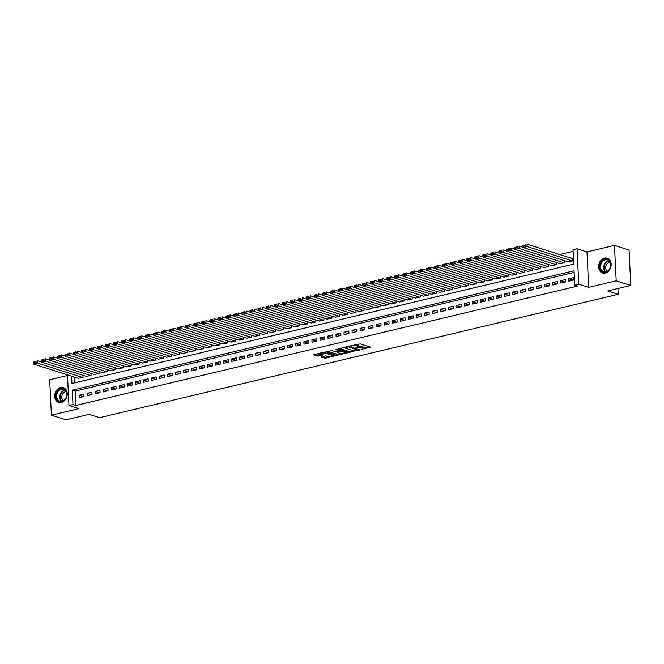 <?xml version="1.0" encoding="UTF-8"?>
<svg xmlns="http://www.w3.org/2000/svg" width="664" height="664" viewBox="0 0 664 664"><rect width="100%" height="100%" fill="white"/><g stroke="black" fill="none" stroke-linecap="round" stroke-linejoin="round"><path stroke-width="1" d="M361.033 349.521L370.578 347.156L360.253 343.869L350.517 345.869L352.41 345.861A3.121 0.822 177.2 0 1 356.767 345.844L357.622 346.118A3.121 0.822 177.2 0 1 358.22 346.567A3.121 0.822 177.2 0 1 356.933 347.305L355.705 347.82L357.738 347.562A3.121 0.822 177.2 0 1 362.096 347.546L362.959 347.82A3.121 0.822 177.2 0 1 363.557 348.268A3.121 0.822 177.2 0 1 362.27 348.998L361.033 349.521M61.345 402.459A7.752 6.1 -72.4 0 0 67.172 395.171A7.752 6.1 -72.4 0 0 63.329 387.602A7.752 6.1 -72.4 0 0 60.615 387.519A7.752 6.1 -72.4 0 0 54.788 394.798A7.752 6.1 -72.4 0 0 58.631 402.376A7.752 6.1 -72.4 0 0 61.345 402.459M605.261 273.053A7.752 6.1 -72.4 0 0 611.087 265.766A7.752 6.1 -72.4 0 0 607.245 258.196A7.752 6.1 -72.4 0 0 604.53 258.113A7.752 6.1 -72.4 0 0 598.704 265.401A7.752 6.1 -72.4 0 0 602.547 272.97A7.752 6.1 -72.4 0 0 605.261 273.053M321.517 356.892L321.301 357.265L325.559 358.178L335.262 355.738L323.393 352.318L313.69 354.767L317.375 356.012L322.721 355.066L322.936 354.692L321.202 354.144A2.606 0.689 177.2 0 1 320.704 353.771A2.606 0.689 177.2 0 1 322.488 353.024A2.606 0.689 177.2 0 1 325.418 353.14L332.207 355.298A2.606 0.689 177.2 0 1 332.706 355.672A2.606 0.689 177.2 0 1 330.921 356.419A2.606 0.689 177.2 0 1 327.991 356.302L325.501 355.945L321.517 356.892M574.136 272.398L75.206 391.096L75.912 405.455L72.99 404.534L68.981 405.488L67.479 374.861M630.8 285.454L616.2 280.814L614.466 245.381L629.065 250.029L630.8 285.454L607.718 290.948L618.234 294.293L99.608 417.681L89.092 414.336L66.018 419.831L51.41 415.183L78.908 408.642L68.981 405.488M614.466 245.381L586.968 251.922L588.702 287.354L616.2 280.814M588.702 287.354L578.767 284.2L574.758 285.155L574.053 270.787L72.293 390.166L72.99 404.534M75.912 405.455L577.68 286.084L574.758 285.155M348.708 352.352L359.581 349.77L349.264 346.483L338.599 348.7L338.391 349.073L348.708 352.352L348.658 351.397L353.414 350.584M347.114 353.049L336.457 355.273L325.949 351.845L331.693 350.667L337.237 351.995L340.275 351.132L335.735 349.613L336.839 349.347L347.089 352.609M67.512 375.509L49.675 379.75L51.41 415.183M568.907 281.146L573.721 280L573.605 277.602L568.791 278.747L568.907 281.146M560.881 283.055L565.695 281.909L565.579 279.511L560.765 280.664L560.881 283.055M552.855 284.964L557.669 283.818L557.553 281.428L552.73 282.573L552.855 284.964M544.82 286.873L549.643 285.727L549.526 283.337L544.704 284.482L544.82 286.873M536.794 288.782L541.608 287.637L541.492 285.246L536.678 286.392L536.794 288.782M528.768 290.691L533.582 289.546L533.466 287.155L528.652 288.3L528.768 290.691M520.742 292.608L525.556 291.463L525.44 289.064L520.617 290.209L520.742 292.608M512.708 294.517L517.53 293.372L517.414 290.973L512.591 292.118L512.708 294.517M504.681 296.426L509.495 295.281L509.379 292.882L504.565 294.027L504.681 296.426M496.655 298.335L501.469 297.19L501.353 294.791L496.539 295.945L496.655 298.335M488.621 300.244L493.443 299.099L493.327 296.708L488.505 297.854L488.621 300.244M480.595 302.153L485.417 301.008L485.293 298.617L480.479 299.763L480.595 302.153M472.569 304.062L477.383 302.917L477.267 300.526L472.453 301.672L472.569 304.062M464.543 305.971L469.357 304.826L469.24 302.435L464.426 303.581L464.543 305.971M456.508 307.888L461.331 306.735L461.214 304.344L456.392 305.49L456.508 307.888M448.482 309.797L453.304 308.652L453.18 306.253L448.366 307.399L448.482 309.797M440.456 311.707L445.27 310.561L445.154 308.162L440.34 309.308L440.456 311.707M432.43 313.615L437.244 312.47L437.128 310.071L432.314 311.225L432.43 313.615M424.396 315.524L429.218 314.379L429.102 311.989L424.279 313.134L424.396 315.524M416.369 317.433L421.192 316.288L421.067 313.898L416.253 315.043L416.369 317.433M408.343 319.342L413.157 318.197L413.041 315.807L408.227 316.952L408.343 319.342M400.317 321.252L405.131 320.106L405.015 317.716L400.201 318.861L400.317 321.252M392.283 323.169L397.105 322.015L396.989 319.625L392.167 320.77L392.283 323.169M384.257 325.078L389.079 323.932L388.955 321.534L384.141 322.679L384.257 325.078M376.231 326.987L381.045 325.841L380.928 323.443L376.114 324.588L376.231 326.987M368.205 328.896L373.019 327.75L372.902 325.352L368.088 326.505L368.205 328.896M360.17 330.805L364.993 329.659L364.876 327.269L360.054 328.414L360.17 330.805M352.144 332.714L356.966 331.568L356.842 329.178L352.028 330.323L352.144 332.714M344.118 334.623L348.932 333.477L348.816 331.087L344.002 332.232L344.118 334.623M336.092 336.532L340.906 335.386L340.79 332.996L335.976 334.141L336.092 336.532M328.058 338.449L332.88 337.295L332.764 334.905L327.941 336.05L328.058 338.449M320.031 340.358L324.845 339.213L324.729 336.814L319.915 337.959L320.031 340.358M312.005 342.267L316.819 341.122L316.703 338.723L311.889 339.868L312.005 342.267M303.979 344.176L308.793 343.031L308.677 340.632L303.863 341.786L303.979 344.176M295.945 346.085L300.767 344.94L300.651 342.549L295.829 343.695L295.945 346.085M287.919 347.994L292.733 346.849L292.616 344.458L287.803 345.604L287.919 347.994M279.893 349.903L284.707 348.758L284.59 346.367L279.776 347.513L279.893 349.903M271.866 351.812L276.68 350.667L276.564 348.276L271.742 349.422L271.866 351.812M263.832 353.729L268.654 352.576L268.538 350.185L263.716 351.331L263.832 353.729M255.806 355.638L260.62 354.493L260.504 352.094L255.69 353.24L255.806 355.638M247.78 357.547L252.594 356.402L252.478 354.003L247.664 355.149L247.78 357.547M239.754 359.456L244.568 358.311L244.452 355.912L239.629 357.066L239.754 359.456M231.719 361.365L236.542 360.22L236.425 357.83L231.603 358.975L231.719 361.365M223.693 363.274L228.507 362.129L228.391 359.739L223.577 360.884L223.693 363.274M215.667 365.183L220.481 364.038L220.365 361.648L215.551 362.793L215.667 365.183M207.641 367.092L212.455 365.947L212.339 363.557L207.517 364.702L207.641 367.092M199.607 369.01L204.429 367.856L204.313 365.466L199.49 366.611L199.607 369.01M191.581 370.919L196.395 369.773L196.278 367.375L191.464 368.52L191.581 370.919M183.554 372.828L188.368 371.682L188.252 369.284L183.438 370.429L183.554 372.828M175.528 374.737L180.342 373.591L180.226 371.193L175.404 372.338L175.528 374.737M167.494 376.646L172.316 375.5L172.2 373.11L167.378 374.255L167.494 376.646M159.468 378.555L164.282 377.409L164.166 375.019L159.352 376.164L159.468 378.555M151.442 380.464L156.256 379.318L156.14 376.928L151.326 378.073L151.442 380.464M143.416 382.373L148.23 381.227L148.113 378.837L143.291 379.982L143.416 382.373M135.381 384.29L140.204 383.136L140.087 380.746L135.265 381.891L135.381 384.29M127.355 386.199L132.169 385.054L132.053 382.655L127.239 383.8L127.355 386.199M119.329 388.108L124.143 386.963L124.027 384.564L119.213 385.709L119.329 388.108M111.295 390.017L116.117 388.872L116.001 386.473L111.178 387.618L111.295 390.017M103.269 391.926L108.091 390.781L107.966 388.39L103.152 389.536L103.269 391.926M95.242 393.835L100.056 392.69L99.94 390.299L95.126 391.445L95.242 393.835M87.216 395.744L92.03 394.599L91.914 392.208L87.1 393.354L87.216 395.744M83.888 394.117L79.066 395.263L79.182 397.653L84.004 396.508L83.888 394.117M573.098 251.324L559.636 254.528M74.526 377.094L74.808 382.788M567.961 261.765L572.791 260.844L572.268 258.545M564.657 260.72L564.757 262.753L559.935 263.674M556.631 262.629L556.731 264.67L551.9 265.583M548.605 264.538L548.705 266.579L543.874 267.492M540.579 266.447L540.679 268.488L535.848 269.41M532.545 268.356L532.644 270.397L527.822 271.319M524.519 270.265L524.618 272.306L519.788 273.228M516.492 272.174L516.592 274.215L511.761 275.137M508.458 274.091L508.566 276.124L503.735 277.046M500.432 276L500.531 278.033L495.709 278.955M492.406 277.909L492.505 279.951L487.675 280.864M484.38 279.818L484.479 281.86L479.649 282.773M476.345 281.727L476.445 283.769L471.623 284.69M468.319 283.636L468.419 285.678L463.596 286.599M460.293 285.545L460.393 287.587L455.562 288.508M452.267 287.454L452.367 289.496L447.536 290.417M444.233 289.371L444.332 291.405L439.51 292.326M436.206 291.28L436.306 293.314L431.484 294.235M428.18 293.189L428.28 295.231L423.449 296.144M420.154 295.098L420.254 297.14L415.423 298.053M412.12 297.007L412.219 299.049L407.397 299.97M404.094 298.916L404.193 300.958L399.371 301.879M396.068 300.825L396.167 302.867L391.337 303.788M388.042 302.734L388.141 304.776L383.311 305.697M380.007 304.651L380.107 306.685L375.284 307.606M371.981 306.56L372.081 308.594L367.25 309.515M363.955 308.469L364.055 310.511L359.224 311.424M355.929 310.378L356.028 312.42L351.198 313.333M347.894 312.287L347.994 314.329L343.172 315.251M339.868 314.197L339.968 316.238L335.137 317.16M331.842 316.106L331.942 318.147L327.111 319.069M323.816 318.014L323.916 320.056L319.085 320.978M315.782 319.932L315.881 321.965L311.059 322.887M307.756 321.841L307.855 323.874L303.025 324.796M299.73 323.75L299.829 325.792L294.999 326.705M291.703 325.659L291.803 327.701L286.972 328.614M283.669 327.568L283.769 329.61L278.946 330.531M275.643 329.477L275.743 331.519L270.912 332.44M267.617 331.386L267.716 333.428L262.886 334.349M259.591 333.295L259.69 335.337L254.86 336.258M251.556 335.212L251.656 337.246L246.834 338.167M243.53 337.121L243.63 339.155L238.799 340.076M235.504 339.03L235.604 341.072L230.773 341.985M227.478 340.939L227.578 342.981L222.747 343.894M219.444 342.848L219.543 344.89L214.721 345.811M211.418 344.757L211.517 346.799L206.687 347.72M203.392 346.666L203.491 348.708L198.66 349.629M195.365 348.575L195.465 350.617L190.634 351.538M187.331 350.492L187.431 352.526L182.608 353.447M179.305 352.401L179.404 354.435L174.574 355.356M171.279 354.31L171.378 356.352L166.548 357.265M163.253 356.219L163.352 358.261L158.522 359.174M155.218 358.128L155.318 360.17L150.496 361.091M147.192 360.037L147.292 362.079L142.461 363M139.166 361.946L139.266 363.988L134.435 364.909M131.132 363.855L131.24 365.897L126.409 366.818M123.106 365.773L123.205 367.806L118.383 368.727M115.079 367.682L115.179 369.715L110.348 370.637M107.053 369.591L107.153 371.632L102.322 372.546M99.019 371.5L99.119 373.541L94.296 374.454M90.993 373.409L91.093 375.45L86.27 376.372M82.967 375.318L83.066 377.359L78.236 378.281M618.234 294.293L617.952 288.516M71.604 376.173L71.961 383.46L573.729 264.089L573.024 249.722L577.041 248.768L578.767 284.2M586.968 251.922L577.041 248.768M75.206 391.096L72.293 390.166M568.791 278.747L573.148 280.133M560.765 280.664L565.122 282.042M552.73 282.573L557.088 283.96M544.704 284.482L549.062 285.869M536.678 286.392L541.035 287.778M528.652 288.3L533.009 289.687M520.617 290.209L524.975 291.596M512.591 292.118L516.949 293.505M504.565 294.027L508.923 295.414M496.539 295.945L500.897 297.323M488.505 297.854L492.862 299.24M480.479 299.763L484.836 301.149M472.453 301.672L476.81 303.058M464.426 303.581L468.784 304.967M456.392 305.49L460.75 306.876M448.366 307.399L452.724 308.785M440.34 309.308L444.697 310.694M432.314 311.225L436.663 312.603M424.279 313.134L428.637 314.52M416.253 315.043L420.611 316.429M408.227 316.952L412.585 318.338M400.201 318.861L404.55 320.247M392.167 320.77L396.524 322.156M384.141 322.679L388.498 324.065M376.114 324.588L380.472 325.974M368.088 326.505L372.438 327.883M360.054 328.414L364.411 329.8M352.028 330.323L356.385 331.709M344.002 332.232L348.359 333.618M335.976 334.141L340.325 335.527M327.941 336.05L332.299 337.436M319.915 337.959L324.273 339.346M311.889 339.868L316.247 341.254M303.863 341.786L308.212 343.163M295.829 343.695L300.186 345.081M287.803 345.604L292.16 346.99M279.776 347.513L284.134 348.899M271.742 349.422L276.099 350.808M263.716 351.331L268.073 352.717M255.69 353.24L260.047 354.626M247.664 355.149L252.021 356.535M239.629 357.066L243.987 358.444M231.603 358.975L235.961 360.361M223.577 360.884L227.935 362.27M215.551 362.793L219.908 364.179M207.517 364.702L211.874 366.088M199.49 366.611L203.848 367.997M191.464 368.52L195.822 369.906M183.438 370.429L187.796 371.815M175.404 372.338L179.761 373.724M167.378 374.255L171.735 375.641M159.352 376.164L163.709 377.55M151.326 378.073L155.683 379.459M143.291 379.982L147.649 381.368M135.265 381.891L139.623 383.277M127.239 383.8L131.596 385.186M119.213 385.709L123.57 387.095M111.178 387.618L115.536 389.004M103.152 389.536L107.51 390.922M95.126 391.445L99.484 392.831M87.1 393.354L91.458 394.74M79.066 395.263L83.423 396.649M363.557 348.268L363.507 347.305A3.121 0.822 177.2 0 0 362.909 346.857L362.959 347.82M358.22 346.5A3.121 0.822 177.2 0 1 362.046 346.583L362.909 346.857M358.22 346.567L358.17 345.612A3.121 0.822 177.2 0 0 357.581 345.164L357.622 346.118M355.506 344.682A3.121 0.822 177.2 0 1 356.717 344.89L357.581 345.164M363.548 348.177L369.408 346.782M339.512 348.484L348.658 351.397M357.962 349.505L358.411 349.397M357.697 350.086L348.791 346.948L346.691 347.222A3.121 0.822 177.2 0 0 345.413 347.961A3.121 0.822 177.2 0 0 346.01 348.409L352.202 350.376A3.121 0.822 177.2 0 0 356.56 350.36L357.697 350.086M346.16 352.31L344.923 352.601M341.022 353.53L337.768 354.31L337.818 355.265M327.252 351.405L337.768 354.31M340.217 353.381A2.606 0.689 177.2 0 0 343.147 353.497A2.606 0.689 177.2 0 0 344.931 352.75A2.606 0.689 177.2 0 0 344.433 352.376L342.043 351.613L338.042 352.244L337.827 352.617L340.217 353.381M340.848 350.617L340.682 351.621M315.002 354.319L317.334 355.057L321.766 354.319M322.43 356.676L325.518 357.224L328.755 356.452M332.697 355.514L333.909 355.223M572.683 258.678L527.058 244.169L527.174 246.568L572.385 260.944M568.376 261.898L523.157 247.523L522.966 246.419L525.78 245.746L525.73 244.792L522.925 245.464L522.966 246.419M522.925 245.464L525.73 244.792M525.78 245.746L527.174 246.568L523.157 247.523M605.045 259.267A6.706 5.279 107.6 0 1 610.78 264.438A6.706 5.279 107.6 0 1 605.676 272.19A6.706 5.279 107.6 0 1 599.941 267.019A6.706 5.279 107.6 0 1 605.045 259.267M605.95 271.808A6.208 4.889 -72.4 0 0 610.614 265.974A6.208 4.889 -72.4 0 0 607.535 259.906A6.208 4.889 -72.4 0 0 605.361 259.84A6.208 4.889 -72.4 0 0 600.696 265.675A6.208 4.889 -72.4 0 0 603.767 271.742A6.208 4.889 -72.4 0 0 605.95 271.808M607.253 271.286A4.889 3.851 107.6 0 1 605.859 266.339A4.889 3.851 107.6 0 1 609.411 262.38A4.889 3.851 107.6 0 1 610.116 262.288M607.925 258.47A7.702 6.067 -72.4 0 0 607.693 258.387A7.702 6.067 -72.4 0 0 604.995 258.313A7.702 6.067 -72.4 0 0 599.21 265.55A7.702 6.067 -72.4 0 0 603.028 273.07A7.702 6.067 -72.4 0 0 603.261 273.136M65.985 390.789A6.706 5.279 107.6 0 1 64.433 400.085A6.706 5.279 107.6 0 1 56.913 399.479A6.706 5.279 107.6 0 1 58.465 390.183A6.706 5.279 107.6 0 1 65.985 390.789M57.544 399.255A6.208 4.889 -72.4 0 0 59.86 401.147A6.208 4.889 -72.4 0 0 65.628 398.408A6.208 4.889 -72.4 0 0 65.944 391.204A6.208 4.889 -72.4 0 0 63.628 389.311A6.208 4.889 -72.4 0 0 57.851 392.05A6.208 4.889 -72.4 0 0 57.544 399.255M63.337 400.691A4.889 3.851 107.6 0 1 62.424 399.67A4.889 3.851 107.6 0 1 62.366 394.557A4.889 3.851 107.6 0 1 66.201 391.694M63.785 387.793L63.976 387.851A7.702 6.067 -72.4 0 0 63.785 387.793A7.702 6.067 -72.4 0 0 56.631 391.196A7.702 6.067 -72.4 0 0 56.241 400.126A7.702 6.067 -72.4 0 0 59.113 402.475A7.702 6.067 -72.4 0 0 59.345 402.542M523.141 247.39L519.032 246.078L519.148 248.477L564.359 262.853M560.341 263.807L515.131 249.432L514.94 248.328L517.754 247.664L517.704 246.701L514.89 247.373L514.94 248.328M514.89 247.373L517.704 246.701M517.754 247.664L519.148 248.477L515.131 249.432M515.106 249.299L510.998 247.996L511.122 250.386L556.332 264.762M552.315 265.716L507.105 251.341L506.914 250.237L509.72 249.573L509.678 248.61L506.864 249.282L506.914 250.237M506.864 249.282L509.678 248.61M509.72 249.573L511.122 250.386L507.105 251.341M507.08 251.208L502.972 249.905L503.088 252.295L548.298 266.671M544.289 267.625L499.079 253.25L498.88 252.146L501.694 251.482L501.644 250.519L498.838 251.191L498.88 252.146M498.838 251.191L501.644 250.519M501.694 251.482L503.088 252.295L499.079 253.25M499.054 253.117L494.946 251.814L495.062 254.204L540.272 268.58M536.263 269.534L491.045 255.159L490.854 254.055L493.667 253.391L493.618 252.436L490.812 253.1L490.854 254.055M490.812 253.1L493.618 252.436M493.667 253.391L495.062 254.204L491.045 255.159M491.028 255.026L486.919 253.723L487.036 256.113L532.246 270.489M528.229 271.452L483.019 257.068L482.828 255.972L485.633 255.3L485.591 254.345L482.778 255.009L482.828 255.972M482.778 255.009L485.591 254.345M485.633 255.3L487.036 256.113L483.019 257.068M482.994 256.935L478.885 255.632L479.001 258.03L524.22 272.406M520.202 273.361L474.992 258.985L474.801 257.881L477.607 257.209L477.565 256.254L474.752 256.918L474.801 257.881M474.752 256.918L477.565 256.254M477.607 257.209L479.001 258.03L474.992 258.985M474.967 258.852L470.859 257.541L470.975 259.939L516.185 274.315M512.176 275.269L466.966 260.894L466.767 259.79L469.581 259.118L469.531 258.163L466.726 258.827L466.767 259.79M466.726 258.827L469.531 258.163M469.581 259.118L470.975 259.939L466.966 260.894M466.941 260.761L462.833 259.45L462.949 261.848L508.159 276.224M504.15 277.178L458.932 262.803L458.741 261.699L461.555 261.027L461.505 260.072L458.699 260.744L458.741 261.699M458.699 260.744L461.505 260.072M461.555 261.027L462.949 261.848L458.932 262.803M458.915 262.67L454.807 261.359L454.923 263.757L500.133 278.133M496.116 279.087L450.906 264.712L450.715 263.608L453.52 262.944L453.479 261.981L450.665 262.653L450.715 263.608M450.665 262.653L453.479 261.981M453.52 262.944L454.923 263.757L450.906 264.712M450.881 264.579L446.772 263.276L446.889 265.666L492.107 280.042M488.09 280.996L442.88 266.621L442.689 265.517L445.494 264.853L445.453 263.89L442.639 264.562L442.689 265.517M442.639 264.562L445.453 263.89M445.494 264.853L446.889 265.666L442.88 266.621M442.855 266.488L438.746 265.185L438.862 267.575L484.073 281.951M480.064 282.906L434.854 268.53L434.654 267.426L437.468 266.762L437.418 265.799L434.613 266.471L434.654 267.426M434.613 266.471L437.418 265.799M437.468 266.762L438.862 267.575L434.854 268.53M434.829 268.397L430.72 267.094L430.836 269.484L476.046 283.86M472.038 284.814L426.819 270.439L426.628 269.335L429.442 268.671L429.392 267.716L426.587 268.38L426.628 269.335M426.587 268.38L429.392 267.716M429.442 268.671L430.836 269.484L426.819 270.439M426.803 270.306L422.694 269.003L422.81 271.393L468.02 285.769M464.003 286.732L418.793 272.348L418.602 271.252L421.408 270.58L421.366 269.625L418.552 270.289L418.602 271.252M418.552 270.289L421.366 269.625M421.408 270.58L422.81 271.393L418.793 272.348M418.768 272.215L414.66 270.912L414.776 273.311L459.994 287.686M455.977 288.641L410.767 274.265L410.576 273.161L413.382 272.489L413.34 271.534L410.526 272.198L410.576 273.161M410.526 272.198L413.34 271.534M413.382 272.489L414.776 273.311L410.767 274.265M410.742 274.132L406.634 272.821L406.75 275.22L451.96 289.595M447.951 290.55L402.741 276.174L402.542 275.07L405.355 274.398L405.306 273.443L402.5 274.107L402.542 275.07M402.5 274.107L405.306 273.443M405.355 274.398L406.75 275.22L402.741 276.174M402.716 276.041L398.607 274.73L398.724 277.129L443.934 291.504M439.917 292.459L394.707 278.083L394.516 276.979L397.329 276.307L397.279 275.352L394.466 276.025L394.516 276.979M394.466 276.025L397.279 275.352M397.329 276.307L398.724 277.129L394.707 278.083M394.69 277.95L390.581 276.639L390.698 279.038L435.908 293.413M431.89 294.368L386.68 279.992L386.489 278.888L389.295 278.224L389.253 277.262L386.44 277.934L386.489 278.888M386.44 277.934L389.253 277.262M389.295 278.224L390.698 279.038L386.68 279.992M386.656 279.859L382.547 278.556L382.663 280.947L427.882 295.322M423.864 296.277L378.654 281.901L378.463 280.797L381.269 280.133L381.227 279.171L378.414 279.843L378.463 280.797M378.414 279.843L381.227 279.171M381.269 280.133L382.663 280.947L378.654 281.901M378.629 281.768L374.521 280.465L374.637 282.856L419.847 297.231M415.838 298.186L370.628 283.81L370.429 282.706L373.243 282.042L373.193 281.079L370.387 281.752L370.429 282.706M370.387 281.752L373.193 281.079M373.243 282.042L374.637 282.856L370.628 283.81M370.603 283.677L366.495 282.374L366.611 284.765L411.821 299.14M407.804 300.095L362.594 285.719L362.403 284.615L365.217 283.951L365.167 282.997L362.353 283.661L362.403 284.615M362.353 283.661L365.167 282.997M365.217 283.951L366.611 284.765L362.594 285.719M362.577 285.586L358.469 284.283L358.585 286.674L403.795 301.049M399.778 302.012L354.568 287.628L354.377 286.533L357.182 285.86L357.141 284.906L354.327 285.57L354.377 286.533M354.327 285.57L357.141 284.906M357.182 285.86L358.585 286.674L354.568 287.628M354.543 287.495L350.434 286.192L350.55 288.591L395.769 302.967M391.752 303.921L346.542 289.546L346.351 288.442L349.156 287.769L349.106 286.815L346.301 287.479L346.351 288.442M346.301 287.479L349.106 286.815M349.156 287.769L350.55 288.591L346.542 289.546M346.517 289.413L342.408 288.101L342.524 290.5L387.734 304.876M383.726 305.83L338.515 291.454L338.316 290.351L341.13 289.678L341.08 288.724L338.275 289.388L338.316 290.351M338.275 289.388L341.08 288.724M341.13 289.678L342.524 290.5L338.515 291.454M338.491 291.322L334.382 290.01L334.498 292.409L379.708 306.785M375.691 307.739L330.481 293.363L330.29 292.26L333.104 291.587L333.054 290.633L330.24 291.305L330.29 292.26M330.24 291.305L333.054 290.633M333.104 291.587L334.498 292.409L330.481 293.363M330.456 293.231L326.356 291.919L326.472 294.318L371.682 308.694M367.665 309.648L322.455 295.272L322.264 294.169L325.069 293.505L325.028 292.542L322.214 293.214L322.264 294.169M322.214 293.214L325.028 292.542M325.069 293.505L326.472 294.318L322.455 295.272M322.43 295.14L318.322 293.837L318.438 296.227L363.656 310.603M359.639 311.557L314.429 297.181L314.238 296.078L317.043 295.414L316.994 294.451L314.188 295.123L314.238 296.078M314.188 295.123L316.994 294.451M317.043 295.414L318.438 296.227L314.429 297.181M314.404 297.049L310.296 295.746L310.412 298.136L355.622 312.512M351.613 313.466L306.403 299.091L306.204 297.987L309.017 297.323L308.967 296.36L306.162 297.032L306.204 297.987M306.162 297.032L308.967 296.36M309.017 297.323L310.412 298.136L306.403 299.091M306.378 298.958L302.269 297.655L302.386 300.045L347.596 314.421M343.578 315.375L298.368 300.999L298.178 299.896L300.991 299.232L300.941 298.277L298.128 298.941L298.178 299.896M298.128 298.941L300.941 298.277M300.991 299.232L302.386 300.045L298.368 300.999M298.343 300.867L294.243 299.564L294.359 301.954L339.57 316.33M335.552 317.292L290.342 302.909L290.151 301.813L292.957 301.141L292.915 300.186L290.102 300.85L290.151 301.813M290.102 300.85L292.915 300.186M292.957 301.141L294.359 301.954L290.342 302.909M290.317 302.776L286.209 301.473L286.325 303.871L331.543 318.247M327.526 319.201L282.316 304.826L282.125 303.722L284.931 303.05L284.881 302.095L282.076 302.759L282.125 303.722M282.076 302.759L284.881 302.095M284.931 303.05L286.325 303.871L282.316 304.826M282.291 304.693L278.183 303.382L278.299 305.78L323.509 320.156M319.5 321.11L274.282 306.735L274.091 305.631L276.905 304.959L276.855 304.004L274.049 304.668L274.091 305.631M274.049 304.668L276.855 304.004M276.905 304.959L278.299 305.78L274.282 306.735M274.265 306.602L270.157 305.291L270.273 307.689L315.483 322.065M311.466 323.019L266.256 308.644L266.065 307.54L268.878 306.868L268.829 305.913L266.015 306.585L266.065 307.54M266.015 306.585L268.829 305.913M268.878 306.868L270.273 307.689L266.256 308.644M266.231 308.511L262.122 307.2L262.247 309.598L307.457 323.974M303.44 324.928L258.23 310.553L258.039 309.449L260.844 308.785L260.803 307.822L257.989 308.494L258.039 309.449M257.989 308.494L260.803 307.822M260.844 308.785L262.247 309.598L258.23 310.553M258.205 310.42L254.096 309.117L254.212 311.507L299.431 325.883M295.414 326.837L250.203 312.462L250.013 311.358L252.818 310.694L252.768 309.731L249.963 310.403L250.013 311.358M249.963 310.403L252.768 309.731M252.818 310.694L254.212 311.507L250.203 312.462M250.179 312.329L246.07 311.026L246.186 313.416L291.396 327.792M287.387 328.746L242.169 314.371L241.978 313.267L244.792 312.603L244.742 311.64L241.937 312.312L241.978 313.267M241.937 312.312L244.742 311.64M244.792 312.603L246.186 313.416L242.169 314.371M242.152 314.238L238.044 312.935L238.16 315.325L283.37 329.701M279.353 330.655L234.143 316.28L233.952 315.176L236.766 314.512L236.716 313.557L233.902 314.221L233.952 315.176M233.902 314.221L236.716 313.557M236.766 314.512L238.16 315.325L234.143 316.28M234.118 316.147L230.01 314.844L230.134 317.234L275.344 331.61M271.327 332.573L226.117 318.189L225.926 317.093L228.731 316.421L228.69 315.466L225.876 316.13L225.926 317.093M225.876 316.13L228.69 315.466M228.731 316.421L230.134 317.234L226.117 318.189M226.092 318.056L221.983 316.753L222.1 319.152L267.31 333.527M263.301 334.482L218.091 320.106L217.9 319.002L220.705 318.33L220.656 317.375L217.85 318.039L217.9 319.002M217.85 318.039L220.656 317.375M220.705 318.33L222.1 319.152L218.091 320.106M218.066 319.973L213.957 318.662L214.074 321.061L259.284 335.436M255.275 336.391L210.056 322.015L209.865 320.911L212.679 320.239L212.629 319.284L209.824 319.948L209.865 320.911M209.824 319.948L212.629 319.284M212.679 320.239L214.074 321.061L210.056 322.015M210.04 321.882L205.931 320.571L206.047 322.97L251.258 337.345M247.24 338.3L202.03 323.924L201.839 322.82L204.653 322.148L204.603 321.193L201.79 321.866L201.839 322.82M201.79 321.866L204.603 321.193M204.653 322.148L206.047 322.97L202.03 323.924M202.005 323.791L197.897 322.48L198.021 324.879L243.232 339.254M239.214 340.209L194.004 325.833L193.813 324.729L196.619 324.065L196.577 323.102L193.763 323.775L193.813 324.729M193.763 323.775L196.577 323.102M196.619 324.065L198.021 324.879L194.004 325.833M193.979 325.7L189.871 324.397L189.987 326.788L235.197 341.163M231.188 342.118L185.978 327.742L185.779 326.638L188.593 325.974L188.543 325.011L185.737 325.684L185.779 326.638M185.737 325.684L188.543 325.011M188.593 325.974L189.987 326.788L185.978 327.742M185.953 327.609L181.845 326.306L181.961 328.697L227.171 343.072M223.162 344.027L177.944 329.651L177.753 328.547L180.566 327.883L180.517 326.92L177.711 327.593L177.753 328.547M177.711 327.593L180.517 326.92M180.566 327.883L181.961 328.697L177.944 329.651M177.927 329.518L173.819 328.215L173.935 330.606L219.145 344.981M215.128 345.936L169.918 331.56L169.727 330.456L172.54 329.792L172.491 328.838L169.677 329.502L169.727 330.456M169.677 329.502L172.491 328.838M172.54 329.792L173.935 330.606L169.918 331.56M169.893 331.427L165.784 330.124L165.909 332.515L211.119 346.89M207.102 347.853L161.892 333.469L161.701 332.373L164.506 331.701L164.464 330.747L161.651 331.411L161.701 332.373M161.651 331.411L164.464 330.747M164.506 331.701L165.909 332.515L161.892 333.469M161.867 333.336L157.758 332.033L157.874 334.432L203.084 348.808M199.075 349.762L153.865 335.386L153.666 334.282L156.48 333.61L156.43 332.656L153.625 333.32L153.666 334.282M153.625 333.32L156.43 332.656M156.48 333.61L157.874 334.432L153.865 335.386M153.84 335.254L149.732 333.942L149.848 336.341L195.058 350.716M191.049 351.671L145.831 337.295L145.64 336.192L148.454 335.519L148.404 334.565L145.599 335.229L145.64 336.192M145.599 335.229L148.404 334.565M148.454 335.519L149.848 336.341L145.831 337.295M145.814 337.163L141.706 335.851L141.822 338.25L187.032 352.625M183.015 353.58L137.805 339.204L137.614 338.101L140.428 337.428L140.378 336.474L137.564 337.146L137.614 338.101M137.564 337.146L140.378 336.474M140.428 337.428L141.822 338.25L137.805 339.204M137.78 339.072L133.672 337.76L133.796 340.159L179.006 354.534M174.989 355.489L129.779 341.113L129.588 340.009L132.393 339.346L132.352 338.383L129.538 339.055L129.588 340.009M129.538 339.055L132.352 338.383M132.393 339.346L133.796 340.159L129.779 341.113M129.754 340.981L125.645 339.678L125.762 342.068L170.972 356.443M166.963 357.398L121.753 343.022L121.553 341.918L124.367 341.254L124.317 340.292L121.512 340.964L121.553 341.918M121.512 340.964L124.317 340.292M124.367 341.254L125.762 342.068L121.753 343.022M121.728 342.89L117.619 341.587L117.735 343.977L162.946 358.352M158.937 359.307L113.718 344.931L113.527 343.827L116.341 343.163L116.291 342.201L113.486 342.873L113.527 343.827M113.486 342.873L116.291 342.201M116.341 343.163L117.735 343.977L113.718 344.931M113.702 344.799L109.593 343.495L109.709 345.886L154.919 360.262M150.902 361.216L105.692 346.84L105.501 345.736L108.307 345.072L108.265 344.118L105.451 344.782L105.501 345.736M105.451 344.782L108.265 344.118M108.307 345.072L109.709 345.886L105.692 346.84M105.667 346.708L101.559 345.404L101.675 347.795L146.893 362.171M142.876 363.133L97.666 348.749L97.475 347.654L100.281 346.981L100.239 346.027L97.425 346.691L97.475 347.654M97.425 346.691L100.239 346.027M100.281 346.981L101.675 347.795L97.666 348.749M97.641 348.617L93.533 347.313L93.649 349.712L138.859 364.088M134.85 365.042L89.64 350.667L89.441 349.563L92.255 348.89L92.205 347.936L89.399 348.6L89.441 349.563M89.399 348.6L92.205 347.936M92.255 348.89L93.649 349.712L89.64 350.667M89.615 350.534L85.507 349.222L85.623 351.621L130.833 365.997M126.824 366.951L81.606 352.576L81.415 351.472L84.228 350.799L84.179 349.845L81.373 350.509L81.415 351.472M81.373 350.509L84.179 349.845M84.228 350.799L85.623 351.621L81.606 352.576M81.589 352.443L77.48 351.132L77.597 353.53L122.807 367.906M118.79 368.86L73.579 354.485L73.389 353.381L76.194 352.708L76.153 351.754L73.339 352.426L73.389 353.381M73.339 352.426L76.153 351.754M76.194 352.708L77.597 353.53L73.579 354.485M73.555 354.352L69.446 353.041L69.562 355.439L114.781 369.815M110.763 370.769L65.553 356.394L65.362 355.29L68.168 354.626L68.126 353.663L65.313 354.335L65.362 355.29M65.313 354.335L68.126 353.663M68.168 354.626L69.562 355.439L65.553 356.394M65.528 356.261L61.42 354.958L61.536 357.348L106.746 371.724M102.737 372.678L57.527 358.303L57.328 357.199L60.142 356.535L60.092 355.572L57.287 356.244L57.328 357.199M57.287 356.244L60.092 355.572M60.142 356.535L61.536 357.348L57.527 358.303M57.502 358.17L53.394 356.867L53.51 359.257L98.72 373.633M94.711 374.587L49.493 360.212L49.302 359.108L52.116 358.444L52.066 357.481L49.261 358.153L49.302 359.108M49.261 358.153L52.066 357.481M52.116 358.444L53.51 359.257L49.493 360.212M49.476 360.079L45.368 358.776L45.484 361.166L90.694 375.542M86.677 376.496L41.467 362.121L41.276 361.017L44.081 360.353L44.04 359.398L41.226 360.062L41.276 361.017M41.226 360.062L44.04 359.398M44.081 360.353L45.484 361.166L41.467 362.121M41.442 361.988L37.333 360.685L37.45 363.075L82.668 377.451M78.651 378.414L33.441 364.03L33.25 362.934L36.055 362.262L36.014 361.307L33.2 361.971L33.25 362.934M33.2 361.971L36.014 361.307M36.055 362.262L37.45 363.075L33.441 364.03M361.963 349.073L361.988 349.513M351.306 345.678L351.322 346.127M356.634 347.38L356.659 347.82M362.046 346.583L362.096 347.546M357.713 347.056L357.738 347.562M356.717 344.89L356.767 345.844M352.385 345.421L352.41 345.861M370.338 347.073L370.363 347.521M359.349 349.696L359.365 350.135M350.019 351.389L350.069 352.352M357.821 349.206L357.846 349.828M348.766 346.417L348.791 346.948M347.811 346.508L347.836 346.948M346.674 346.782L346.691 347.222M336.407 354.31L336.457 355.273M340.059 350.368L340.092 350.99M344.4 351.754L344.433 352.376M342.01 350.99L342.043 351.613M338.017 351.804L338.042 352.244M332.174 354.676L332.207 355.298M325.385 352.518L325.418 353.14M322.696 354.618L322.721 355.066M318.695 355.049L318.737 356.012M317.334 355.057L317.375 356.012M334.839 355.522L334.863 355.97M325.518 357.224L325.559 358.178M324.156 357.224L324.198 358.186M605.394 271.9A6.208 4.889 107.6 0 1 603.941 265.633A6.208 4.889 107.6 0 1 608.407 260.803A6.208 4.889 107.6 0 1 608.954 260.711M609.253 261.002A6.009 4.731 -72.4 0 0 608.705 261.093A6.009 4.731 -72.4 0 0 604.381 265.774A6.009 4.731 -72.4 0 0 605.809 271.842M61.486 401.305A6.208 4.889 107.6 0 1 60.582 400.218A6.208 4.889 107.6 0 1 60.424 393.926A6.208 4.889 107.6 0 1 65.039 390.117M65.338 390.407A6.009 4.731 -72.4 0 0 60.856 394.076A6.009 4.731 -72.4 0 0 61.013 400.184A6.009 4.731 -72.4 0 0 61.893 401.247M357.946 349.247L357.979 349.928M345.371 347.089L345.413 347.961M340.242 350.426L340.275 351.132M344.89 351.903L344.931 352.75M337.611 351.903L337.636 352.476M332.664 354.833L332.706 355.672M320.662 352.974L320.704 353.771"/></g></svg>
